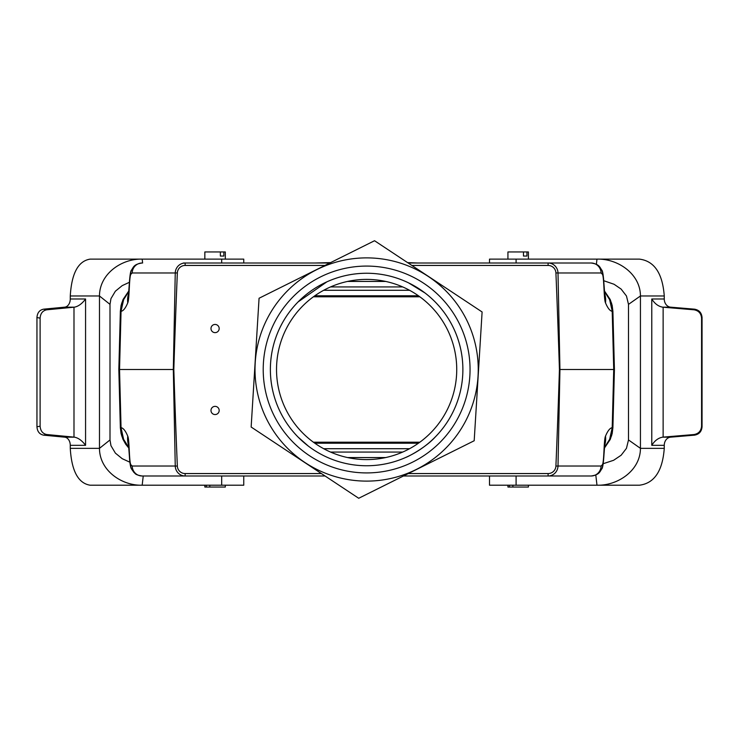 <?xml version="1.0" encoding="UTF-8"?>
<svg xmlns="http://www.w3.org/2000/svg" width="739" height="739" viewBox="0 0 739 739"><rect width="100%" height="100%" fill="white"/><g stroke="black" fill="none" stroke-linecap="round" stroke-linejoin="round"><path stroke-width="1.11" d="M489.504 263.01L489.504 259.121L596.983 259.121C617.721 258.484 640.436 273.799 640.436 295.979L628.501 304.376L628.501 439.945L640.436 448.342C640.436 470.521 617.721 485.837 596.983 485.209L489.504 485.209L489.504 475.99M664.259 298.99A8.194 6.817 -90 0 0 670.596 307.165L662.652 307.165C658.357 306.417 654.726 303.692 651.78 298.99L664.259 298.99L664.259 295.979L640.436 295.979L640.436 448.342L664.259 448.342C662.578 471.048 654.292 483.334 639.42 485.209L596.983 485.209L595.791 474.983M516.09 259.121L516.09 263.01M596.373 264.313L596.983 259.121L639.42 259.121C654.292 260.987 662.578 273.273 664.259 295.979M628.501 304.376L626.46 295.988L621.111 289.069L614.063 284.266L603.735 280.718M670.596 307.165L694.484 309.17C699.103 309.983 701.625 312.773 702.05 317.53L702.05 426.791C701.625 431.548 699.103 434.338 694.484 435.16L670.596 437.165A8.194 6.817 -90 0 0 664.259 445.331L664.259 448.342M694.484 435.16L694.004 434.532C698.623 433.71 701.145 430.92 701.57 426.172L701.57 318.158C701.145 313.401 698.623 310.611 694.004 309.798L694.484 309.17M662.652 307.165L694.004 309.798M694.004 434.532L662.652 437.165C658.357 437.904 654.726 440.629 651.78 445.331L651.78 298.99M516.09 475.99L516.09 485.209M603.181 463.713L613.619 460.286L621.139 455.233L626.46 448.333L628.501 439.945M408.316 473.56L548.107 473.56A7.815 7.815 0 0 0 555.913 466.078A391.245 10.235 -88.8 0 0 559.432 369.5A391.245 10.235 -91.2 0 0 555.913 272.922A7.815 7.815 0 0 0 548.107 265.44L411.854 265.44M324.938 265.44L185.147 265.44A7.815 7.815 0 0 0 177.342 272.922A391.245 10.235 -88.8 0 0 173.822 369.5A391.245 10.235 -91.2 0 0 177.342 466.078A7.815 7.815 0 0 0 185.147 473.56L321.4 473.56M210.984 410.459A4.092 4.092 0 0 1 217.127 406.912A4.092 4.092 0 0 1 217.127 414.006A4.092 4.092 0 0 1 210.984 410.459M210.984 328.541A4.092 4.092 0 0 1 217.127 324.994A4.092 4.092 0 0 1 217.127 332.088A4.092 4.092 0 0 1 210.984 328.541M270.372 369.5A96.255 96.255 0 0 1 414.755 286.141A96.255 96.255 0 0 1 414.755 452.859A96.255 96.255 0 0 1 270.372 369.5M419.863 296.801L313.391 296.801M425.008 292.977L408.501 282.834M298.094 437.082L308.246 446.023M128.854 448.111L125.658 444.167L122.905 439.178L121.067 433.516L120.355 427.715A30.715 30.715 0 0 1 120.355 427.65A30.715 30.715 0 0 0 120.355 427.715L121.057 427.844A20.48 0.582 178.5 0 1 120.355 427.715L118.831 369.5L120.355 311.322L121.048 311.35L119.533 369.5L121.048 427.65C123.33 428.075 125.565 430.911 127.755 436.158C129.473 439.65 129.057 461.154 130.775 464.646A10.235 8.609 153.8 0 0 131.468 468.896L131.468 468.896C129.962 466.706 129.473 457.718 129.325 455.344L128.512 444.702L129.057 446.559M611.541 303.018L612.899 311.285L614.423 369.5L612.899 427.65A30.715 30.715 0 0 1 612.899 427.715L611.55 435.955M548.107 473.56L548.107 475.99L591.191 475.99L548.107 475.99A10.235 9.893 -90 0 0 558 466.023L601.075 466.023L602.479 464.646C604.197 461.154 603.781 439.65 605.5 436.158C607.689 430.902 609.924 428.066 612.206 427.65L613.73 369.5L559.94 369.5L558 466.023L555.913 466.078M130.775 464.646L132.179 466.023L175.254 466.023L173.314 369.5L118.831 369.5M604.447 291.48L609.629 299.628L612.197 311.156A20.48 0.582 178.5 0 1 612.899 311.285A30.715 30.715 0 0 1 612.899 311.35L612.899 311.322A30.715 30.715 0 0 1 612.899 311.35L612.206 311.35C609.934 310.925 607.698 308.089 605.5 302.842C603.781 299.35 604.197 277.846 602.479 274.354L601.075 272.977L558 272.977L559.94 369.5L559.432 369.5M129.057 292.441L128.512 294.298L129.325 283.591C129.87 275.388 130.581 270.89 131.468 270.104L131.468 270.104A10.235 8.609 26.2 0 0 130.775 274.354C129.057 277.846 129.473 299.35 127.755 302.842C125.565 308.098 123.33 310.934 121.048 311.35L121.057 311.156A20.48 0.582 1.5 0 0 120.355 311.285A30.715 30.715 0 0 0 120.355 311.35A30.715 30.715 0 0 1 120.355 311.285L121.085 305.392L123.043 299.517L128.854 290.889M548.107 475.99L403.439 475.99M325.068 475.99L142.073 475.99C134.276 474.697 135.505 473.32 133.935 472.461L131.468 468.896M184.057 475.99L185.147 475.99A10.235 9.893 -90 0 1 175.254 466.023L177.342 466.078M183.355 263.01L329.816 263.01M408.187 263.01L591.191 263.01L548.107 263.01L548.107 265.44M184.057 263.01L185.147 263.01A10.235 9.893 90 0 0 175.254 272.977L177.342 272.922M612.197 427.844L612.899 427.65A30.715 30.715 0 0 1 612.899 427.715A20.48 0.582 -178.5 0 1 612.197 427.844L609.629 439.372L604.447 447.52M612.197 311.156L613.73 369.5L614.423 369.5M121.723 303.018L120.355 311.285M604.668 293.706A28.756 24.184 153.8 0 1 605.5 302.842M128.808 291.48L123.625 299.628L121.057 311.156M604.197 292.441L604.742 294.298L603.929 283.591C603.384 275.388 602.673 270.89 601.786 270.104L601.786 270.104A10.235 8.609 153.8 0 1 602.479 274.354M128.595 293.706A28.756 24.184 26.2 0 0 127.755 302.842M601.786 270.104C599.772 267.416 599.754 264.266 591.191 263.01A10.235 9.893 90 0 1 601.075 272.977M605.5 436.158A28.756 24.184 26.2 0 1 604.668 445.294M131.468 270.104C133.482 267.416 133.5 264.266 142.073 263.01A10.235 9.893 90 0 0 132.179 272.977L130.775 274.354M555.913 272.922L558 272.977A10.235 9.893 -90 0 0 548.107 263.01M602.479 464.646A10.235 8.609 26.2 0 1 601.786 468.896L601.786 468.896C599.772 471.584 599.754 474.734 591.191 475.99A10.235 9.893 90 0 0 601.075 466.023M132.179 272.977L175.254 272.977L173.314 369.5L173.822 369.5M132.179 466.023A10.235 9.893 90 0 0 142.073 475.99M127.755 436.158A28.756 24.184 153.8 0 0 128.595 445.294M121.057 427.844L123.625 439.372L128.808 447.52M120.355 427.715L121.713 435.955M407.568 262.604L417.821 263.01M314.814 263.01L330.638 262.604M326.906 281.827L298.094 301.918M405.48 457.561C408.381 456.656 425.83 447.464 435.16 437.082M418.44 295.776L314.823 295.776M347.524 281.439L385.73 281.439M314.823 443.224L418.44 443.224M347.524 457.561L385.73 457.561M419.863 442.199L313.391 442.199M528.413 259.121L528.413 251.953L507.933 251.953L507.933 259.121M526.944 251.953L526.944 256.045L523.461 256.045L523.461 251.953M523.461 256.045L526.944 256.045M225.321 259.121L225.321 251.953L204.842 251.953L204.842 259.121M223.852 251.953L223.852 256.045L220.37 256.045L220.37 251.953M220.37 256.045L223.852 256.045M507.933 485.209L507.933 487.047L528.413 487.047L528.413 485.209M509.411 487.047L509.411 485.209M512.884 485.209L512.884 487.047M204.842 485.209L204.842 487.047L225.321 487.047L225.321 485.209M206.32 487.047L206.32 485.209M209.793 485.209L209.793 487.047M243.75 475.99L243.75 485.209L142.174 485.209C121.796 485.837 99.479 470.521 99.479 448.342L110 439.945L110 304.376L99.479 295.979C99.469 273.799 121.796 258.484 142.174 259.121L243.75 259.121L243.75 263.01M70.27 445.331A8.194 6.014 90 0 0 64.681 437.165L74.427 437.165C78.352 437.904 82.066 440.629 85.567 445.331L70.27 445.331L70.27 448.342L99.479 448.342L99.479 295.979L70.27 295.979C71.618 273.273 78.251 260.987 90.158 259.121L142.174 259.121L142.627 263.01M221.682 485.209L221.682 475.99M143.237 475.99L142.174 485.209L90.158 485.209C78.251 483.334 71.618 471.048 70.27 448.342M110 439.945L110.961 445.691L115.386 453.127L122.231 458.707L129.879 462.198M64.681 437.165L43.619 435.16C39.546 434.338 37.319 431.548 36.95 426.791L36.95 317.53C37.319 312.773 39.546 309.983 43.619 309.17L64.681 307.165A8.194 6.014 90 0 0 70.27 298.99L70.27 295.979M43.619 309.17L46.779 309.798C42.705 310.611 40.479 313.401 40.109 318.158L40.109 426.172C40.479 430.92 42.705 433.71 46.779 434.532L43.619 435.16M74.427 437.165L46.779 434.532M46.779 309.798L74.427 307.165C78.352 306.417 82.066 303.692 85.567 298.99L85.567 445.331M221.682 263.01L221.682 259.121M129.408 282.289L122.231 285.614L115.386 291.194L110.961 298.63L110 304.376M469.856 375.846A103.423 103.423 0 0 1 309.521 455.723A103.423 103.423 0 0 1 320.514 276.931A103.423 103.423 0 0 1 469.856 375.846M478.031 376.345A111.607 111.607 0 0 1 304.995 462.549A111.607 111.607 0 0 1 316.855 269.596A111.607 111.607 0 0 1 478.031 376.345M374.544 240.729L482.105 311.969L474.189 440.749L358.711 498.271L251.149 427.031L259.066 298.251L374.544 240.729M462.697 375.403A96.255 96.255 0 0 1 313.475 449.746A96.255 96.255 0 0 1 323.71 283.351A96.255 96.255 0 0 1 462.697 375.403M456.563 375.033A90.112 90.112 0 0 1 316.874 444.619A90.112 90.112 0 0 1 326.444 288.847A90.112 90.112 0 0 1 456.563 375.033M664.259 445.331L651.78 445.331M701.57 426.172L702.05 426.791M702.05 317.53L701.57 318.158M663.132 307.202L663.132 437.118M662.652 437.165L670.596 437.165M185.147 263.01L185.147 265.44M185.147 473.56L185.147 475.99M323.673 290.288L409.582 290.288M402.7 286.926L330.555 286.926M409.582 448.712L323.673 448.712M330.555 452.074L402.7 452.074M70.27 298.99L85.567 298.99M40.109 318.158L36.95 317.53M36.95 426.791L40.109 426.172M73.992 437.118L73.992 307.202M74.427 307.165L64.681 307.165M612.899 311.285L612.169 305.392L610.211 299.517L604.4 290.889M612.899 427.715L612.169 433.608L610.211 439.483L604.4 448.111M604.197 446.559L604.742 444.702L603.929 455.409C603.384 463.612 602.673 468.11 601.786 468.896"/></g></svg>
